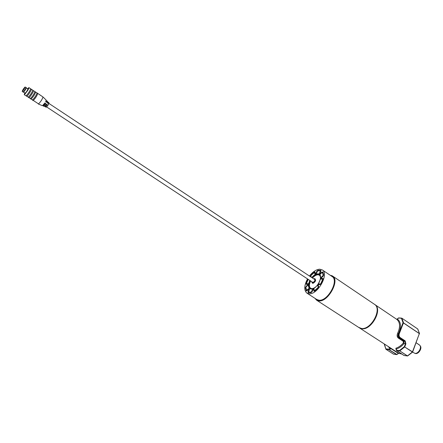 <?xml version="1.0" encoding="UTF-8"?>
<svg xmlns="http://www.w3.org/2000/svg" width="443" height="443" viewBox="0 0 443 443"><rect width="100%" height="100%" fill="white"/><g stroke="black" fill="none" stroke-linecap="round" stroke-linejoin="round"><path stroke-width="0.66" d="M307.951 279.195L306.107 283.437L306.229 284.323L307.691 284.262L307.558 285.12L306.24 286.184L305.432 287.723L306.24 290.924L307.237 290.586L308.516 289.312L308.937 289.683L308.106 291.372L308.112 292.607L311.047 292.745L312.232 291.494L312.863 289.788L313.6 289.445L313.971 291.145L314.74 291.023L318.107 288.022L318.633 286.433L318.218 285.314L318.833 284.45L319.929 284.622L321.203 283.67L323.041 279.356L322.908 278.464L321.363 278.531L321.485 277.667L322.847 276.576L323.667 275.009L322.886 271.996L321.723 272.218L320.427 273.514L319.996 273.165L320.821 271.487L320.815 270.296L317.83 270.269L316.662 271.515L316.042 273.181L315.316 273.53L314.962 271.919L314.198 272.052L310.931 275.014L310.465 276.709M373.981 303.992L374.795 304.507C382.674 309.092 371.3 330.234 361.743 328.645L359.135 327.737M374.795 304.507L374.579 304.358C382.459 308.948 371.079 330.09 361.521 328.501L358.559 327.322M315.206 298.482L316.756 300.033L318.921 300.647C329.332 301.805 340.955 276.1 330.45 275.413M330.268 275.291L332.671 276.122C340.047 280.341 328.108 302.071 318.988 300.913L316.529 300.127L315.023 298.366M374.357 304.247L374.562 304.385C382.42 308.959 371.068 330.057 361.532 328.473L358.941 327.571L316.723 300.254M307.016 293.177L316.739 299.479L319.093 300.232C327.803 301.323 339.188 280.591 332.156 276.565L331.968 276.438M307.525 278.913C304.097 285.53 303.865 290.248 306.827 293.061L309.153 293.787C317.758 294.778 329.276 273.901 322.36 269.959L319.724 269.189C316.28 269.438 312.847 271.714 309.435 276.022M315.593 273.719L315.316 273.53M321.74 278.785L321.363 278.531L320.804 279.173L321.048 277.528L321.684 277.512M313.91 289.65L313.6 289.445M39.455 94.619L41.448 95.943M43.547 106.159L44.494 106.42L46.415 104.083L44.577 106.398M38.347 104.011L42.467 105.711L44.92 102.948L42.794 105.644M37.744 93.484C37.057 95.705 35.578 98.025 33.303 100.45L38.574 103.917C40.867 101.513 42.34 99.199 42.993 96.973L37.151 92.997M37.013 92.997L35.628 92.078C34.931 94.293 33.452 96.618 31.182 99.055L32.572 99.968C34.626 97.831 36.116 95.544 37.029 93.124M34.892 91.59L33.507 90.671C33.917 91.125 30.196 96.967 29.05 97.654L30.445 98.573C32.489 96.43 33.973 94.149 34.908 91.723L35.628 92.078M32.771 90.184L31.381 89.259C31.785 89.702 28.047 95.555 26.918 96.253L28.313 97.167C30.34 95.029 31.83 92.748 32.788 90.317L33.507 90.671M24.742 93.036L24.293 94.564C24.996 94.149 26.115 92.725 27.638 90.283L28.751 87.692L29.033 87.736L27.826 90.35L24.276 94.78L26.176 95.766C28.191 93.628 29.681 91.341 30.656 88.91L31.381 89.259M29.022 87.692L30.645 88.772M22.178 91.446C22.538 90.206 23.457 88.75 24.93 87.088L25.107 87.033C24.692 88.334 23.767 89.785 22.338 91.385L23.119 92.089C24.636 90.389 25.616 88.849 26.054 87.465L26.264 87.603C25.855 88.96 24.874 90.499 23.335 92.227L23.13 92.194M22.349 91.169L24.703 87.531L22.36 91.175M26.015 87.448L25.107 87.033M23.595 92.122L25.24 93.207C26.652 91.635 27.544 90.228 27.909 88.988L26.27 87.902C25.899 89.137 25.007 90.544 23.595 92.122M28.751 87.692L27.566 88.761M37.749 93.423L34.233 91.153M44.92 102.948L45.767 103.59L43.453 106.021M46.415 104.083L47.251 104.725L45.264 106.769M47.683 102.626C48.387 101.962 48.47 102.2 47.933 103.335L48.37 102.244L48.027 103.407L47.185 102.765L47.584 101.475L47.002 100.904M46.847 100.888L46.543 102.272L45.701 101.63L46.188 100.101L43.22 97.189M44.732 103.341L45.767 103.59M45.347 103.751L44.001 105.196L43.558 104.908M46.288 104.371L47.251 104.725M46.947 104.808L45.601 106.254L45.103 105.927M47.362 102.411L47.91 102.776L47.827 103.258M46.305 101.713L46.277 102.073M308.478 289.351L308.732 288.565L309.136 289.772L309.524 289.273L309.087 289.96M307.868 284.949L307.558 285.464M307.741 284.295L308.234 283.636L307.929 284.556M307.935 284.517L307.713 285.342L306.312 286.466L305.891 287.391L306.534 290.287L308.732 288.565L309.524 289.273L308.511 292.07L311.213 292.159L312.614 289.362L313.162 289.656M312.775 290.027L312.614 289.362L314.009 288.709L313.943 289.866M313.605 289.445L314.009 288.709L314.231 290.409L314.846 290.951M318.367 285.718L317.642 285.464L318.307 285.192M318.75 284.572L318.81 283.825L319.259 284.517M315.754 273.636L314.918 274.25L315.35 273.553M320.461 273.536L319.403 273.58L320.394 270.817L317.67 270.834L316.296 273.586L314.918 274.25L314.486 272.417L311.119 275.325L310.859 276.094L311.274 277.246M315.726 273.652L316.025 273.508M316.385 273.06L317.088 271.459M321.972 278.763L320.804 279.173L322.366 278.996L322.881 278.647M321.446 277.994L321.048 277.528L323.191 275.352L322.454 272.495L321.917 272.428M320.765 273.575L320.223 274.256L319.403 273.58L320.029 273.104M321.878 272.6L320.223 274.256L320.566 273.608M320.621 273.647L322.925 272.068M412.588 352.113L414.936 353.353C418.27 353.996 422.096 347.539 419.742 345.247L416.132 342.749L419.349 344.892M359.755 328.097L398.733 353.287L401.701 353.968M395.97 349.167L395.909 348.215L396.258 349.04L395.953 349.117M403.34 342.971L403.324 341.37L398.29 338.048C396.972 336.885 396.778 335.251 397.709 333.158L398.534 333.551C397.659 335.323 397.759 336.719 398.827 337.743L403.861 341.066L404.033 343.558C401.657 346.343 399.065 348.17 396.258 349.04L396.74 350.574L399.63 350.922L399.531 350.502L404.359 346.647L405.478 343.713L404.033 343.558L403.34 342.971C401.07 345.634 398.589 347.378 395.909 348.215M396.629 319.27L375.155 304.784M404.686 346.969L412.477 351.858L419.371 333.579L403.468 322.836L399.265 333.74C398.778 335.384 399.082 336.663 400.173 337.577L405.207 340.911L405.904 343.879L404.686 346.969L399.774 350.889L399.531 350.502L396.38 350.369L404.11 355.513L407.327 355.923L399.774 350.889L407.471 355.89L412.378 352.013L404.686 346.969M401.568 318.129L398.733 317.913L397.393 319.038C401.048 321.983 401.43 326.823 398.534 333.551L398.838 333.579L403.041 322.681L401.441 318.279L398.418 318.008L396.823 319.409C400.14 322.299 400.433 326.879 397.709 333.158M412.649 351.997L419.394 333.418L417.677 328.927L401.862 318.196L401.441 318.279L401.862 318.196L403.49 322.676L403.041 322.681L419.515 333.734M384.524 344.122L384.397 344.665M384.352 344.449L385.903 349.25L393.578 354.173L396.69 354.566L388.76 349.61L388.661 349.195L389.801 348.27L388.14 346.465M398.495 353.459L396.867 354.505L398.279 353.381L390.853 348.58L389.801 348.27L389.785 347.528M391.307 348.48L389.441 349.715L388.661 349.195L385.864 348.857L385.964 349.272L388.76 349.61M417.594 328.872L417.838 329.166M412.566 352.119L407.649 355.95M407.41 355.962L404.049 355.491L396.585 350.651M397.044 354.572L389.259 349.776M396.767 354.61L393.522 354.151L385.903 349.25L384.469 344.089M419.97 345.54L420.185 345.828C422.628 348.22 418.159 354.837 415.074 353.392L414.914 353.353M322.975 278.653L322.587 278.392M318.163 270.49L317.83 270.269M310.792 276.803L310.41 276.548M314.087 290.985L313.771 290.774M306.445 290.99L306.113 290.774M305.725 287.917L305.432 287.723M45.347 106.901L46.271 107.173C47.8 105.578 48.702 104.133 48.979 102.837L48.392 102.267M43.719 105.013C43.143 106.658 43.791 106.17 45.657 103.551L43.486 106.137M45.38 106.11C45.064 107.261 45.651 106.791 47.146 104.686L45.291 106.879M46.365 107.145C47.744 105.739 48.63 104.349 49.018 102.975M47.628 101.619L47.229 102.798M46.98 100.877L46.449 102.206C47.152 100.727 47.008 100.5 46.022 101.525M46.238 100.256L45.74 101.663M24.038 89.143L23.568 88.833M23.512 88.905L23.988 89.22M310.2 280.674C308.45 284.445 308.45 287.064 310.2 288.531L311.351 288.891C318.5 288.016 322.426 276.892 319.436 274.793L317.83 274.272C315.964 274.367 314.054 275.54 312.105 277.794M311.739 277.551C313.777 275.175 315.776 273.935 317.736 273.835C324.558 273.414 317.631 289.611 311.174 289.058C308.073 288.349 307.625 285.469 309.834 280.436M320.483 277.96C320.394 275.917 319.525 274.854 317.88 274.782C316.13 274.865 314.336 275.956 312.498 278.054M310.593 280.934C308.66 285.475 309.092 288.055 311.894 288.681L313.655 288.31M310.875 288.819L311.329 288.897M318.107 270.501L317.67 270.834M314.713 290.536L317.902 287.69L318.168 286.898L317.642 285.464L318.81 283.825L320.239 284.046L320.843 283.57L322.593 279.478L322.366 278.996M320.843 283.57L321.175 283.714M308.228 279.406L306.412 283.382L306.711 283.797L308.234 283.636L307.979 285.264L306.296 286.621M306.75 284.367L306.744 283.797M307.298 290.525L307.099 290.193M312.287 282.95L312.813 283.155C314.979 282.163 315.759 280.74 315.15 278.896L315.017 278.824M314.89 278.725L314.901 278.725C316.247 280.297 315.577 281.848 312.891 283.376L312.149 282.872L311.789 281.909M311.789 281.72L312.525 282.739C314.851 281.41 315.433 280.065 314.27 278.697L313.688 278.841M314.486 278.614L314.929 278.752C315.538 280.596 314.757 282.014 312.592 283.011L312.154 282.878L311.745 281.693M308.239 279.383L306.534 283.321M305.725 287.812L306.384 290.791L306.534 290.287M306.418 286.383L305.891 287.391M308.511 292.07L308.478 292.74M311.213 292.159L311.23 292.679M311.806 291.538L312.193 291.588M306.379 283.498L306.478 284.395M314.231 290.409L314.07 290.907M317.902 287.69L318.14 287.983M318.168 286.898L318.678 286.665M310.77 276.731L310.859 276.094M320.206 284.041L320.156 284.605M315.172 272.451L314.696 272.622M322.593 279.478L323.002 279.489M316.994 271.703L317.852 270.568L319.431 270.319L320.954 270.485L320.394 270.817M322.781 276.139L322.936 276.504M320.793 271.542L320.45 271.443M323.191 275.352L323.656 275.214M322.454 272.495L323.008 272.229M375.282 304.9C382.63 309.912 371.289 330.323 361.975 328.756L359.904 328.169M403.324 341.37L404.88 341.171L399.841 337.843L398.29 338.048M400.173 337.577L399.841 337.843C398.628 336.824 398.296 335.401 398.838 333.579L399.265 333.74M405.904 343.879L405.478 343.713L404.88 341.171L405.207 340.911M332.156 276.565L322.36 269.959M374.562 304.385L332.671 276.122M315.012 279.716L48.891 103.424M26.059 95.838L26.53 96.258M28.186 97.244L28.662 97.659M30.312 98.645L30.788 99.06M32.433 100.046L32.909 100.456M23.922 89.314L23.629 89.757M46.316 101.718L45.823 101.392M313.112 282.595L46.587 106.907M323.058 278.664L321.939 278.763M315.1 272.091L314.259 272.351L311.086 275.236L310.853 276.964M315.1 278.863L313.644 278.813M308.367 292.707L308.367 291.428L309.136 289.772M314.192 291.217L313.937 289.833M417.755 328.999L401.829 318.163L398.418 318.008M396.579 350.651L395.948 349.045M397.138 319.054L396.568 319.231M419.515 333.551L417.799 329.066M401.779 354.018L398.794 353.32"/></g></svg>
